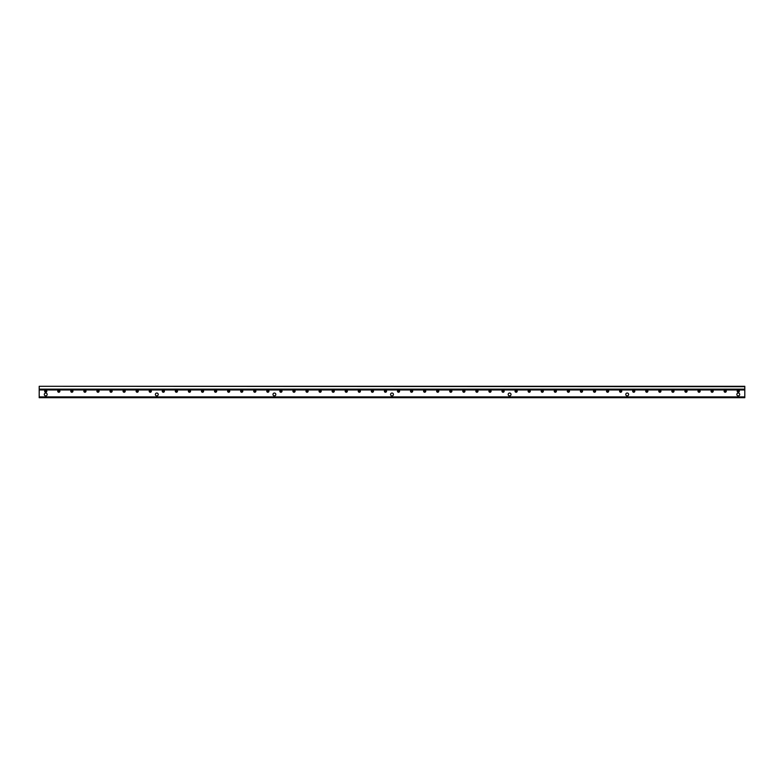 <?xml version="1.0" encoding="UTF-8"?>
<svg xmlns="http://www.w3.org/2000/svg" width="784" height="784" viewBox="0 0 784 784"><rect width="100%" height="100%" fill="white"/><g stroke="black" fill="none" stroke-linecap="round" stroke-linejoin="round"><path stroke-width="1.18" d="M392 395.881A1.431 1.431 0 0 1 390.765 393.735A1.431 1.431 0 0 1 393.235 393.735A1.431 1.431 0 0 1 392 395.881M274.4 395.881A1.431 1.431 0 0 1 273.165 393.735A1.431 1.431 0 0 1 275.635 393.735A1.431 1.431 0 0 1 274.4 395.881M509.6 395.881A1.431 1.431 0 0 1 508.365 393.735A1.431 1.431 0 0 1 510.835 393.735A1.431 1.431 0 0 1 509.6 395.881M156.8 395.881A1.431 1.431 0 0 1 155.565 393.735A1.431 1.431 0 0 1 158.035 393.735A1.431 1.431 0 0 1 156.8 395.881M627.2 395.881A1.431 1.431 0 0 1 625.965 393.735A1.431 1.431 0 0 1 628.435 393.735A1.431 1.431 0 0 1 627.2 395.881M45.737 395.881A1.431 1.431 0 0 1 44.492 393.735A1.431 1.431 0 0 1 46.971 393.735A1.431 1.431 0 0 1 45.737 395.881M738.263 395.881A1.431 1.431 0 0 1 737.029 393.735A1.431 1.431 0 0 1 739.508 393.735A1.431 1.431 0 0 1 738.263 395.881M45.07 391.187A0.666 0.666 0 0 1 46.07 390.608A0.666 0.666 0 0 1 46.07 391.755A0.666 0.666 0 0 1 45.07 391.187M44.659 391.187A1.068 1.068 0 0 0 46.266 392.108A1.068 1.068 0 0 0 46.266 390.256A1.068 1.068 0 0 0 44.659 391.187M57.732 391.187A1.068 1.068 0 0 0 59.339 392.108A1.068 1.068 0 0 0 59.339 390.256A1.068 1.068 0 0 0 57.732 391.187M83.859 391.187A1.068 1.068 0 0 0 85.466 392.108A1.068 1.068 0 0 0 85.466 390.256A1.068 1.068 0 0 0 83.859 391.187M109.995 391.187A1.068 1.068 0 0 0 111.602 392.108A1.068 1.068 0 0 0 111.602 390.256A1.068 1.068 0 0 0 109.995 391.187M136.132 391.187A1.068 1.068 0 0 0 137.739 392.108A1.068 1.068 0 0 0 137.739 390.256A1.068 1.068 0 0 0 136.132 391.187M162.259 391.187A1.068 1.068 0 0 0 163.866 392.108A1.068 1.068 0 0 0 163.866 390.256A1.068 1.068 0 0 0 162.259 391.187M188.395 391.187A1.068 1.068 0 0 0 190.002 392.108A1.068 1.068 0 0 0 190.002 390.256A1.068 1.068 0 0 0 188.395 391.187M214.532 391.187A1.068 1.068 0 0 0 216.139 392.108A1.068 1.068 0 0 0 216.139 390.256A1.068 1.068 0 0 0 214.532 391.187M240.659 391.187A1.068 1.068 0 0 0 242.266 392.108A1.068 1.068 0 0 0 242.266 390.256A1.068 1.068 0 0 0 240.659 391.187M266.795 391.187A1.068 1.068 0 0 0 268.402 392.108A1.068 1.068 0 0 0 268.402 390.256A1.068 1.068 0 0 0 266.795 391.187M292.932 391.187A1.068 1.068 0 0 0 294.539 392.108A1.068 1.068 0 0 0 294.539 390.256A1.068 1.068 0 0 0 292.932 391.187M319.059 391.187A1.068 1.068 0 0 0 320.666 392.108A1.068 1.068 0 0 0 320.666 390.256A1.068 1.068 0 0 0 319.059 391.187M345.195 391.187A1.068 1.068 0 0 0 346.802 392.108A1.068 1.068 0 0 0 346.802 390.256A1.068 1.068 0 0 0 345.195 391.187M371.332 391.187A1.068 1.068 0 0 0 372.939 392.108A1.068 1.068 0 0 0 372.939 390.256A1.068 1.068 0 0 0 371.332 391.187M397.459 391.187A1.068 1.068 0 0 0 399.066 392.108A1.068 1.068 0 0 0 399.066 390.256A1.068 1.068 0 0 0 397.459 391.187M423.595 391.187A1.068 1.068 0 0 0 425.202 392.108A1.068 1.068 0 0 0 425.202 390.256A1.068 1.068 0 0 0 423.595 391.187M449.732 391.187A1.068 1.068 0 0 0 451.339 392.108A1.068 1.068 0 0 0 451.339 390.256A1.068 1.068 0 0 0 449.732 391.187M475.859 391.187A1.068 1.068 0 0 0 477.466 392.108A1.068 1.068 0 0 0 477.466 390.256A1.068 1.068 0 0 0 475.859 391.187M501.995 391.187A1.068 1.068 0 0 0 503.602 392.108A1.068 1.068 0 0 0 503.602 390.256A1.068 1.068 0 0 0 501.995 391.187M528.132 391.187A1.068 1.068 0 0 0 529.739 392.108A1.068 1.068 0 0 0 529.739 390.256A1.068 1.068 0 0 0 528.132 391.187M554.259 391.187A1.068 1.068 0 0 0 555.866 392.108A1.068 1.068 0 0 0 555.866 390.256A1.068 1.068 0 0 0 554.259 391.187M580.395 391.187A1.068 1.068 0 0 0 582.002 392.108A1.068 1.068 0 0 0 582.002 390.256A1.068 1.068 0 0 0 580.395 391.187M606.532 391.187A1.068 1.068 0 0 0 608.139 392.108A1.068 1.068 0 0 0 608.139 390.256A1.068 1.068 0 0 0 606.532 391.187M632.659 391.187A1.068 1.068 0 0 0 634.266 392.108A1.068 1.068 0 0 0 634.266 390.256A1.068 1.068 0 0 0 632.659 391.187M658.795 391.187A1.068 1.068 0 0 0 660.402 392.108A1.068 1.068 0 0 0 660.402 390.256A1.068 1.068 0 0 0 658.795 391.187M684.932 391.187A1.068 1.068 0 0 0 686.539 392.108A1.068 1.068 0 0 0 686.539 390.256A1.068 1.068 0 0 0 684.932 391.187M711.059 391.187A1.068 1.068 0 0 0 712.666 392.108A1.068 1.068 0 0 0 712.666 390.256A1.068 1.068 0 0 0 711.059 391.187M737.195 391.187A1.068 1.068 0 0 0 738.802 392.108A1.068 1.068 0 0 0 738.802 390.256A1.068 1.068 0 0 0 737.195 391.187M39.2 386.688L39.2 397.713L744.8 397.713L744.8 386.287L39.2 386.287L744.8 386.688M724.132 391.187A1.068 1.068 0 0 0 725.739 392.108A1.068 1.068 0 0 0 725.739 390.256A1.068 1.068 0 0 0 724.132 391.187M697.995 391.187A1.068 1.068 0 0 0 699.602 392.108A1.068 1.068 0 0 0 699.602 390.256A1.068 1.068 0 0 0 697.995 391.187M671.859 391.187A1.068 1.068 0 0 0 673.466 392.108A1.068 1.068 0 0 0 673.466 390.256A1.068 1.068 0 0 0 671.859 391.187M645.732 391.187A1.068 1.068 0 0 0 647.339 392.108A1.068 1.068 0 0 0 647.339 390.256A1.068 1.068 0 0 0 645.732 391.187M619.595 391.187A1.068 1.068 0 0 0 621.202 392.108A1.068 1.068 0 0 0 621.202 390.256A1.068 1.068 0 0 0 619.595 391.187M593.459 391.187A1.068 1.068 0 0 0 595.066 392.108A1.068 1.068 0 0 0 595.066 390.256A1.068 1.068 0 0 0 593.459 391.187M567.332 391.187A1.068 1.068 0 0 0 568.939 392.108A1.068 1.068 0 0 0 568.939 390.256A1.068 1.068 0 0 0 567.332 391.187M541.195 391.187A1.068 1.068 0 0 0 542.802 392.108A1.068 1.068 0 0 0 542.802 390.256A1.068 1.068 0 0 0 541.195 391.187M515.059 391.187A1.068 1.068 0 0 0 516.666 392.108A1.068 1.068 0 0 0 516.666 390.256A1.068 1.068 0 0 0 515.059 391.187M488.932 391.187A1.068 1.068 0 0 0 490.539 392.108A1.068 1.068 0 0 0 490.539 390.256A1.068 1.068 0 0 0 488.932 391.187M462.795 391.187A1.068 1.068 0 0 0 464.402 392.108A1.068 1.068 0 0 0 464.402 390.256A1.068 1.068 0 0 0 462.795 391.187M436.659 391.187A1.068 1.068 0 0 0 438.266 392.108A1.068 1.068 0 0 0 438.266 390.256A1.068 1.068 0 0 0 436.659 391.187M410.532 391.187A1.068 1.068 0 0 0 412.139 392.108A1.068 1.068 0 0 0 412.139 390.256A1.068 1.068 0 0 0 410.532 391.187M384.395 391.187A1.068 1.068 0 0 0 386.002 392.108A1.068 1.068 0 0 0 386.002 390.256A1.068 1.068 0 0 0 384.395 391.187M358.259 391.187A1.068 1.068 0 0 0 359.866 392.108A1.068 1.068 0 0 0 359.866 390.256A1.068 1.068 0 0 0 358.259 391.187M332.132 391.187A1.068 1.068 0 0 0 333.739 392.108A1.068 1.068 0 0 0 333.739 390.256A1.068 1.068 0 0 0 332.132 391.187M305.995 391.187A1.068 1.068 0 0 0 307.602 392.108A1.068 1.068 0 0 0 307.602 390.256A1.068 1.068 0 0 0 305.995 391.187M279.859 391.187A1.068 1.068 0 0 0 281.466 392.108A1.068 1.068 0 0 0 281.466 390.256A1.068 1.068 0 0 0 279.859 391.187M253.732 391.187A1.068 1.068 0 0 0 255.339 392.108A1.068 1.068 0 0 0 255.339 390.256A1.068 1.068 0 0 0 253.732 391.187M227.595 391.187A1.068 1.068 0 0 0 229.202 392.108A1.068 1.068 0 0 0 229.202 390.256A1.068 1.068 0 0 0 227.595 391.187M201.459 391.187A1.068 1.068 0 0 0 203.066 392.108A1.068 1.068 0 0 0 203.066 390.256A1.068 1.068 0 0 0 201.459 391.187M175.332 391.187A1.068 1.068 0 0 0 176.939 392.108A1.068 1.068 0 0 0 176.939 390.256A1.068 1.068 0 0 0 175.332 391.187M149.195 391.187A1.068 1.068 0 0 0 150.802 392.108A1.068 1.068 0 0 0 150.802 390.256A1.068 1.068 0 0 0 149.195 391.187M123.059 391.187A1.068 1.068 0 0 0 124.666 392.108A1.068 1.068 0 0 0 124.666 390.256A1.068 1.068 0 0 0 123.059 391.187M96.932 391.187A1.068 1.068 0 0 0 98.539 392.108A1.068 1.068 0 0 0 98.539 390.256A1.068 1.068 0 0 0 96.932 391.187M70.795 391.187A1.068 1.068 0 0 0 72.402 392.108A1.068 1.068 0 0 0 72.402 390.256A1.068 1.068 0 0 0 70.795 391.187M58.134 391.187A0.666 0.666 0 0 1 59.133 390.608A0.666 0.666 0 0 1 59.133 391.755A0.666 0.666 0 0 1 58.134 391.187M71.207 391.187A0.666 0.666 0 0 1 72.197 390.608A0.666 0.666 0 0 1 72.197 391.755A0.666 0.666 0 0 1 71.207 391.187M84.27 391.187A0.666 0.666 0 0 1 85.27 390.608A0.666 0.666 0 0 1 85.27 391.755A0.666 0.666 0 0 1 84.27 391.187M97.334 391.187A0.666 0.666 0 0 1 98.333 390.608A0.666 0.666 0 0 1 98.333 391.755A0.666 0.666 0 0 1 97.334 391.187M110.407 391.187A0.666 0.666 0 0 1 111.397 390.608A0.666 0.666 0 0 1 111.397 391.755A0.666 0.666 0 0 1 110.407 391.187M123.47 391.187A0.666 0.666 0 0 1 124.47 390.608A0.666 0.666 0 0 1 124.47 391.755A0.666 0.666 0 0 1 123.47 391.187M136.534 391.187A0.666 0.666 0 0 1 137.533 390.608A0.666 0.666 0 0 1 137.533 391.755A0.666 0.666 0 0 1 136.534 391.187M149.607 391.187A0.666 0.666 0 0 1 150.597 390.608A0.666 0.666 0 0 1 150.597 391.755A0.666 0.666 0 0 1 149.607 391.187M162.67 391.187A0.666 0.666 0 0 1 163.67 390.608A0.666 0.666 0 0 1 163.67 391.755A0.666 0.666 0 0 1 162.67 391.187M175.734 391.187A0.666 0.666 0 0 1 176.733 390.608A0.666 0.666 0 0 1 176.733 391.755A0.666 0.666 0 0 1 175.734 391.187M188.807 391.187A0.666 0.666 0 0 1 189.797 390.608A0.666 0.666 0 0 1 189.797 391.755A0.666 0.666 0 0 1 188.807 391.187M201.87 391.187A0.666 0.666 0 0 1 202.87 390.608A0.666 0.666 0 0 1 202.87 391.755A0.666 0.666 0 0 1 201.87 391.187M214.934 391.187A0.666 0.666 0 0 1 215.933 390.608A0.666 0.666 0 0 1 215.933 391.755A0.666 0.666 0 0 1 214.934 391.187M228.007 391.187A0.666 0.666 0 0 1 228.997 390.608A0.666 0.666 0 0 1 228.997 391.755A0.666 0.666 0 0 1 228.007 391.187M241.07 391.187A0.666 0.666 0 0 1 242.07 390.608A0.666 0.666 0 0 1 242.07 391.755A0.666 0.666 0 0 1 241.07 391.187M254.134 391.187A0.666 0.666 0 0 1 255.133 390.608A0.666 0.666 0 0 1 255.133 391.755A0.666 0.666 0 0 1 254.134 391.187M267.207 391.187A0.666 0.666 0 0 1 268.197 390.608A0.666 0.666 0 0 1 268.197 391.755A0.666 0.666 0 0 1 267.207 391.187M280.27 391.187A0.666 0.666 0 0 1 281.27 390.608A0.666 0.666 0 0 1 281.27 391.755A0.666 0.666 0 0 1 280.27 391.187M293.334 391.187A0.666 0.666 0 0 1 294.333 390.608A0.666 0.666 0 0 1 294.333 391.755A0.666 0.666 0 0 1 293.334 391.187M306.407 391.187A0.666 0.666 0 0 1 307.397 390.608A0.666 0.666 0 0 1 307.397 391.755A0.666 0.666 0 0 1 306.407 391.187M319.47 391.187A0.666 0.666 0 0 1 320.47 390.608A0.666 0.666 0 0 1 320.47 391.755A0.666 0.666 0 0 1 319.47 391.187M332.534 391.187A0.666 0.666 0 0 1 333.533 390.608A0.666 0.666 0 0 1 333.533 391.755A0.666 0.666 0 0 1 332.534 391.187M345.607 391.187A0.666 0.666 0 0 1 346.597 390.608A0.666 0.666 0 0 1 346.597 391.755A0.666 0.666 0 0 1 345.607 391.187M358.67 391.187A0.666 0.666 0 0 1 359.67 390.608A0.666 0.666 0 0 1 359.67 391.755A0.666 0.666 0 0 1 358.67 391.187M371.734 391.187A0.666 0.666 0 0 1 372.733 390.608A0.666 0.666 0 0 1 372.733 391.755A0.666 0.666 0 0 1 371.734 391.187M384.807 391.187A0.666 0.666 0 0 1 385.797 390.608A0.666 0.666 0 0 1 385.797 391.755A0.666 0.666 0 0 1 384.807 391.187M397.87 391.187A0.666 0.666 0 0 1 398.87 390.608A0.666 0.666 0 0 1 398.87 391.755A0.666 0.666 0 0 1 397.87 391.187M410.934 391.187A0.666 0.666 0 0 1 411.933 390.608A0.666 0.666 0 0 1 411.933 391.755A0.666 0.666 0 0 1 410.934 391.187M424.007 391.187A0.666 0.666 0 0 1 424.997 390.608A0.666 0.666 0 0 1 424.997 391.755A0.666 0.666 0 0 1 424.007 391.187M437.07 391.187A0.666 0.666 0 0 1 438.07 390.608A0.666 0.666 0 0 1 438.07 391.755A0.666 0.666 0 0 1 437.07 391.187M450.134 391.187A0.666 0.666 0 0 1 451.133 390.608A0.666 0.666 0 0 1 451.133 391.755A0.666 0.666 0 0 1 450.134 391.187M463.207 391.187A0.666 0.666 0 0 1 464.197 390.608A0.666 0.666 0 0 1 464.197 391.755A0.666 0.666 0 0 1 463.207 391.187M476.27 391.187A0.666 0.666 0 0 1 477.27 390.608A0.666 0.666 0 0 1 477.27 391.755A0.666 0.666 0 0 1 476.27 391.187M489.334 391.187A0.666 0.666 0 0 1 490.333 390.608A0.666 0.666 0 0 1 490.333 391.755A0.666 0.666 0 0 1 489.334 391.187M502.407 391.187A0.666 0.666 0 0 1 503.397 390.608A0.666 0.666 0 0 1 503.397 391.755A0.666 0.666 0 0 1 502.407 391.187M515.47 391.187A0.666 0.666 0 0 1 516.47 390.608A0.666 0.666 0 0 1 516.47 391.755A0.666 0.666 0 0 1 515.47 391.187M528.534 391.187A0.666 0.666 0 0 1 529.533 390.608A0.666 0.666 0 0 1 529.533 391.755A0.666 0.666 0 0 1 528.534 391.187M541.607 391.187A0.666 0.666 0 0 1 542.597 390.608A0.666 0.666 0 0 1 542.597 391.755A0.666 0.666 0 0 1 541.607 391.187M554.67 391.187A0.666 0.666 0 0 1 555.67 390.608A0.666 0.666 0 0 1 555.67 391.755A0.666 0.666 0 0 1 554.67 391.187M567.734 391.187A0.666 0.666 0 0 1 568.733 390.608A0.666 0.666 0 0 1 568.733 391.755A0.666 0.666 0 0 1 567.734 391.187M580.807 391.187A0.666 0.666 0 0 1 581.797 390.608A0.666 0.666 0 0 1 581.797 391.755A0.666 0.666 0 0 1 580.807 391.187M593.87 391.187A0.666 0.666 0 0 1 594.87 390.608A0.666 0.666 0 0 1 594.87 391.755A0.666 0.666 0 0 1 593.87 391.187M606.934 391.187A0.666 0.666 0 0 1 607.933 390.608A0.666 0.666 0 0 1 607.933 391.755A0.666 0.666 0 0 1 606.934 391.187M620.007 391.187A0.666 0.666 0 0 1 620.997 390.608A0.666 0.666 0 0 1 620.997 391.755A0.666 0.666 0 0 1 620.007 391.187M633.07 391.187A0.666 0.666 0 0 1 634.07 390.608A0.666 0.666 0 0 1 634.07 391.755A0.666 0.666 0 0 1 633.07 391.187M646.134 391.187A0.666 0.666 0 0 1 647.133 390.608A0.666 0.666 0 0 1 647.133 391.755A0.666 0.666 0 0 1 646.134 391.187M659.207 391.187A0.666 0.666 0 0 1 660.197 390.608A0.666 0.666 0 0 1 660.197 391.755A0.666 0.666 0 0 1 659.207 391.187M672.27 391.187A0.666 0.666 0 0 1 673.27 390.608A0.666 0.666 0 0 1 673.27 391.755A0.666 0.666 0 0 1 672.27 391.187M685.334 391.187A0.666 0.666 0 0 1 686.333 390.608A0.666 0.666 0 0 1 686.333 391.755A0.666 0.666 0 0 1 685.334 391.187M698.407 391.187A0.666 0.666 0 0 1 699.397 390.608A0.666 0.666 0 0 1 699.397 391.755A0.666 0.666 0 0 1 698.407 391.187M711.47 391.187A0.666 0.666 0 0 1 712.47 390.608A0.666 0.666 0 0 1 712.47 391.755A0.666 0.666 0 0 1 711.47 391.187M724.534 391.187A0.666 0.666 0 0 1 725.533 390.608A0.666 0.666 0 0 1 725.533 391.755A0.666 0.666 0 0 1 724.534 391.187M737.607 391.187A0.666 0.666 0 0 1 738.597 390.608A0.666 0.666 0 0 1 738.597 391.755A0.666 0.666 0 0 1 737.607 391.187M39.2 389.138L744.8 389.138M45.737 391.804A0.617 0.617 0 0 1 45.198 390.873A0.617 0.617 0 0 1 46.266 390.873A0.617 0.617 0 0 1 45.737 391.804M58.8 391.804A0.617 0.617 0 0 1 58.271 390.873A0.617 0.617 0 0 1 59.329 390.873A0.617 0.617 0 0 1 58.8 391.804M71.863 391.804A0.617 0.617 0 0 1 71.334 390.873A0.617 0.617 0 0 1 72.402 390.873A0.617 0.617 0 0 1 71.863 391.804M84.937 391.804A0.617 0.617 0 0 1 84.398 390.873A0.617 0.617 0 0 1 85.466 390.873A0.617 0.617 0 0 1 84.937 391.804M98 391.804A0.617 0.617 0 0 1 97.471 390.873A0.617 0.617 0 0 1 98.529 390.873A0.617 0.617 0 0 1 98 391.804M111.063 391.804A0.617 0.617 0 0 1 110.534 390.873A0.617 0.617 0 0 1 111.602 390.873A0.617 0.617 0 0 1 111.063 391.804M124.137 391.804A0.617 0.617 0 0 1 123.598 390.873A0.617 0.617 0 0 1 124.666 390.873A0.617 0.617 0 0 1 124.137 391.804M137.2 391.804A0.617 0.617 0 0 1 136.671 390.873A0.617 0.617 0 0 1 137.729 390.873A0.617 0.617 0 0 1 137.2 391.804M150.263 391.804A0.617 0.617 0 0 1 149.734 390.873A0.617 0.617 0 0 1 150.802 390.873A0.617 0.617 0 0 1 150.263 391.804M163.337 391.804A0.617 0.617 0 0 1 162.798 390.873A0.617 0.617 0 0 1 163.866 390.873A0.617 0.617 0 0 1 163.337 391.804M176.4 391.804A0.617 0.617 0 0 1 175.871 390.873A0.617 0.617 0 0 1 176.929 390.873A0.617 0.617 0 0 1 176.4 391.804M189.463 391.804A0.617 0.617 0 0 1 188.934 390.873A0.617 0.617 0 0 1 190.002 390.873A0.617 0.617 0 0 1 189.463 391.804M202.537 391.804A0.617 0.617 0 0 1 201.998 390.873A0.617 0.617 0 0 1 203.066 390.873A0.617 0.617 0 0 1 202.537 391.804M215.6 391.804A0.617 0.617 0 0 1 215.071 390.873A0.617 0.617 0 0 1 216.129 390.873A0.617 0.617 0 0 1 215.6 391.804M228.663 391.804A0.617 0.617 0 0 1 228.134 390.873A0.617 0.617 0 0 1 229.202 390.873A0.617 0.617 0 0 1 228.663 391.804M241.737 391.804A0.617 0.617 0 0 1 241.198 390.873A0.617 0.617 0 0 1 242.266 390.873A0.617 0.617 0 0 1 241.737 391.804M254.8 391.804A0.617 0.617 0 0 1 254.271 390.873A0.617 0.617 0 0 1 255.329 390.873A0.617 0.617 0 0 1 254.8 391.804M267.863 391.804A0.617 0.617 0 0 1 267.334 390.873A0.617 0.617 0 0 1 268.402 390.873A0.617 0.617 0 0 1 267.863 391.804M280.937 391.804A0.617 0.617 0 0 1 280.398 390.873A0.617 0.617 0 0 1 281.466 390.873A0.617 0.617 0 0 1 280.937 391.804M294 391.804A0.617 0.617 0 0 1 293.471 390.873A0.617 0.617 0 0 1 294.529 390.873A0.617 0.617 0 0 1 294 391.804M307.063 391.804A0.617 0.617 0 0 1 306.534 390.873A0.617 0.617 0 0 1 307.602 390.873A0.617 0.617 0 0 1 307.063 391.804M320.137 391.804A0.617 0.617 0 0 1 319.598 390.873A0.617 0.617 0 0 1 320.666 390.873A0.617 0.617 0 0 1 320.137 391.804M333.2 391.804A0.617 0.617 0 0 1 332.671 390.873A0.617 0.617 0 0 1 333.729 390.873A0.617 0.617 0 0 1 333.2 391.804M346.263 391.804A0.617 0.617 0 0 1 345.734 390.873A0.617 0.617 0 0 1 346.802 390.873A0.617 0.617 0 0 1 346.263 391.804M359.337 391.804A0.617 0.617 0 0 1 358.798 390.873A0.617 0.617 0 0 1 359.866 390.873A0.617 0.617 0 0 1 359.337 391.804M372.4 391.804A0.617 0.617 0 0 1 371.871 390.873A0.617 0.617 0 0 1 372.929 390.873A0.617 0.617 0 0 1 372.4 391.804M385.463 391.804A0.617 0.617 0 0 1 384.934 390.873A0.617 0.617 0 0 1 386.002 390.873A0.617 0.617 0 0 1 385.463 391.804M398.537 391.804A0.617 0.617 0 0 1 397.998 390.873A0.617 0.617 0 0 1 399.066 390.873A0.617 0.617 0 0 1 398.537 391.804M411.6 391.804A0.617 0.617 0 0 1 411.071 390.873A0.617 0.617 0 0 1 412.129 390.873A0.617 0.617 0 0 1 411.6 391.804M424.663 391.804A0.617 0.617 0 0 1 424.134 390.873A0.617 0.617 0 0 1 425.202 390.873A0.617 0.617 0 0 1 424.663 391.804M437.737 391.804A0.617 0.617 0 0 1 437.198 390.873A0.617 0.617 0 0 1 438.266 390.873A0.617 0.617 0 0 1 437.737 391.804M450.8 391.804A0.617 0.617 0 0 1 450.271 390.873A0.617 0.617 0 0 1 451.329 390.873A0.617 0.617 0 0 1 450.8 391.804M463.863 391.804A0.617 0.617 0 0 1 463.334 390.873A0.617 0.617 0 0 1 464.402 390.873A0.617 0.617 0 0 1 463.863 391.804M476.937 391.804A0.617 0.617 0 0 1 476.398 390.873A0.617 0.617 0 0 1 477.466 390.873A0.617 0.617 0 0 1 476.937 391.804M490 391.804A0.617 0.617 0 0 1 489.471 390.873A0.617 0.617 0 0 1 490.529 390.873A0.617 0.617 0 0 1 490 391.804M503.063 391.804A0.617 0.617 0 0 1 502.534 390.873A0.617 0.617 0 0 1 503.602 390.873A0.617 0.617 0 0 1 503.063 391.804M516.137 391.804A0.617 0.617 0 0 1 515.598 390.873A0.617 0.617 0 0 1 516.666 390.873A0.617 0.617 0 0 1 516.137 391.804M529.2 391.804A0.617 0.617 0 0 1 528.671 390.873A0.617 0.617 0 0 1 529.729 390.873A0.617 0.617 0 0 1 529.2 391.804M542.263 391.804A0.617 0.617 0 0 1 541.734 390.873A0.617 0.617 0 0 1 542.802 390.873A0.617 0.617 0 0 1 542.263 391.804M555.337 391.804A0.617 0.617 0 0 1 554.798 390.873A0.617 0.617 0 0 1 555.866 390.873A0.617 0.617 0 0 1 555.337 391.804M568.4 391.804A0.617 0.617 0 0 1 567.871 390.873A0.617 0.617 0 0 1 568.929 390.873A0.617 0.617 0 0 1 568.4 391.804M581.463 391.804A0.617 0.617 0 0 1 580.934 390.873A0.617 0.617 0 0 1 582.002 390.873A0.617 0.617 0 0 1 581.463 391.804M594.537 391.804A0.617 0.617 0 0 1 593.998 390.873A0.617 0.617 0 0 1 595.066 390.873A0.617 0.617 0 0 1 594.537 391.804M607.6 391.804A0.617 0.617 0 0 1 607.071 390.873A0.617 0.617 0 0 1 608.129 390.873A0.617 0.617 0 0 1 607.6 391.804M620.663 391.804A0.617 0.617 0 0 1 620.134 390.873A0.617 0.617 0 0 1 621.202 390.873A0.617 0.617 0 0 1 620.663 391.804M633.737 391.804A0.617 0.617 0 0 1 633.198 390.873A0.617 0.617 0 0 1 634.266 390.873A0.617 0.617 0 0 1 633.737 391.804M646.8 391.804A0.617 0.617 0 0 1 646.271 390.873A0.617 0.617 0 0 1 647.329 390.873A0.617 0.617 0 0 1 646.8 391.804M659.863 391.804A0.617 0.617 0 0 1 659.334 390.873A0.617 0.617 0 0 1 660.402 390.873A0.617 0.617 0 0 1 659.863 391.804M672.937 391.804A0.617 0.617 0 0 1 672.398 390.873A0.617 0.617 0 0 1 673.466 390.873A0.617 0.617 0 0 1 672.937 391.804M686 391.804A0.617 0.617 0 0 1 685.471 390.873A0.617 0.617 0 0 1 686.529 390.873A0.617 0.617 0 0 1 686 391.804M699.063 391.804A0.617 0.617 0 0 1 698.534 390.873A0.617 0.617 0 0 1 699.602 390.873A0.617 0.617 0 0 1 699.063 391.804M712.137 391.804A0.617 0.617 0 0 1 711.598 390.873A0.617 0.617 0 0 1 712.666 390.873A0.617 0.617 0 0 1 712.137 391.804M725.2 391.804A0.617 0.617 0 0 1 724.671 390.873A0.617 0.617 0 0 1 725.729 390.873A0.617 0.617 0 0 1 725.2 391.804M738.263 391.804A0.617 0.617 0 0 1 737.734 390.873A0.617 0.617 0 0 1 738.802 390.873A0.617 0.617 0 0 1 738.263 391.804M39.2 389.962L744.8 389.962M39.2 396.9L744.8 396.9"/></g></svg>
